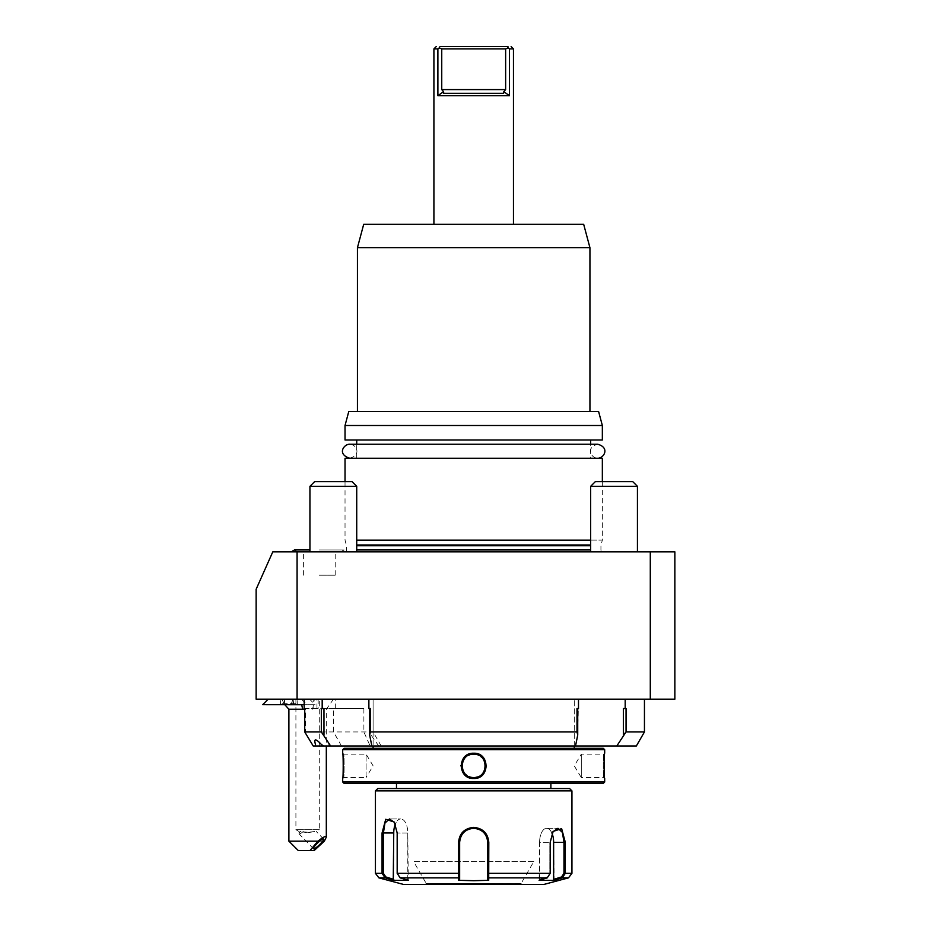 <?xml version="1.0" encoding="UTF-8"?>
<svg xmlns="http://www.w3.org/2000/svg" width="931" height="931" viewBox="0 0 931 931"><rect width="100%" height="100%" fill="white"/><g stroke="black" fill="none" stroke-linecap="round" stroke-linejoin="round"><path stroke-width="0.7" stroke-dasharray="4.66 3.49" d="M458.576 842.346L459.646 842.346L459.646 876.955L458.68 877.863L458.669 880.33L473.693 880.691L488.705 880.33L488.798 842.346C487.925 833.292 482.886 828.299 473.693 827.368C464.488 828.287 459.449 833.28 458.576 842.346L458.68 877.863L400.144 877.863L397.176 873.336L397.176 832.989L394.232 822.038L385.737 819.28L382.059 832.989L382.059 873.336L385.143 877.863L393.254 880.33L408.267 880.33L400.144 877.863L399.865 876.955L407.778 879.364L407.778 832.989A14.035 7.017 90 0 0 400.761 818.954A14.035 7.017 90 0 1 407.778 832.989L397.432 832.989L397.432 873.336L399.865 876.955L397.432 873.336L397.432 832.989L394.674 822.725L389.414 818.954L384.945 823.085L383.397 832.989L383.397 873.336L385.83 876.955L393.743 879.364L393.743 832.989A14.035 7.017 90 0 1 400.761 818.954L389.414 818.954L400.761 818.954A14.035 7.017 90 0 0 395.338 824.086M400.144 877.863L399.865 876.955L407.778 879.364L408.267 880.33L407.778 832.989L397.432 832.989L394.453 822.399M403.507 884.45L543.867 884.45M378.905 877.863L385.143 877.863L385.83 876.955M393.254 880.33L393.743 879.364M375.437 790.885L571.937 790.885M459.646 876.886L459.646 861.524M458.669 880.33L459.646 879.364M487.728 861.524L487.728 879.364L488.705 880.33M487.704 841.647A14.035 14.035 0 0 0 487.658 840.949A14.035 14.035 0 0 1 487.704 841.647L487.635 840.774M487.088 838.179A14.035 14.035 0 0 0 486.855 837.504A14.035 14.035 0 0 1 487.088 838.179L486.657 836.981M486.599 836.841A14.035 14.035 0 0 0 486.296 836.189A14.035 14.035 0 0 1 486.599 836.841L486.296 836.189M485.97 835.549A14.035 14.035 0 0 0 485.61 834.932A14.035 14.035 0 0 1 485.97 835.549M485.214 834.339A14.035 14.035 0 0 0 484.795 833.757A14.035 14.035 0 0 1 485.214 834.339M483.352 832.163A14.035 14.035 0 0 0 482.817 831.686A14.035 14.035 0 0 1 483.352 832.163L482.549 831.464M482.258 831.232A14.035 14.035 0 0 0 481.676 830.813A14.035 14.035 0 0 1 482.258 831.232M481.083 830.417A14.035 14.035 0 0 0 480.466 830.056A14.035 14.035 0 0 1 481.083 830.417M480.14 829.882A14.035 14.035 0 0 0 479.174 829.428A14.035 14.035 0 0 1 480.035 829.824M478.511 829.16A14.035 14.035 0 0 0 477.836 828.939A14.035 14.035 0 0 1 478.511 829.16M475.066 828.381A14.035 14.035 0 0 0 474.379 828.322A14.035 14.035 0 0 1 475.066 828.381L474.379 828.322M472.995 828.322A14.035 14.035 0 0 0 472.308 828.381A14.035 14.035 0 0 1 472.995 828.322M469.538 828.939A14.035 14.035 0 0 0 468.863 829.172A14.035 14.035 0 0 1 469.538 828.939M467.339 829.824A14.035 14.035 0 0 1 468.188 829.428A14.035 14.035 0 0 0 467.234 829.882M466.908 830.056A14.035 14.035 0 0 0 466.291 830.417A14.035 14.035 0 0 1 466.943 830.033M465.686 830.813A14.035 14.035 0 0 0 465.116 831.232A14.035 14.035 0 0 1 465.686 830.813L466.768 830.138M463.51 832.675A14.035 14.035 0 0 0 463.033 833.21A14.035 14.035 0 0 1 463.51 832.675L465.023 831.302M461.764 834.944A14.035 14.035 0 0 0 461.404 835.561A14.035 14.035 0 0 1 461.764 834.944M461.078 836.189A14.035 14.035 0 0 0 460.775 836.841A14.035 14.035 0 0 1 461.078 836.189L460.519 837.481A14.035 14.035 0 0 0 460.286 838.179A14.035 14.035 0 0 1 460.508 837.504L460.286 838.179M460.217 838.389A14.035 14.035 0 0 0 459.926 839.564A14.035 14.035 0 0 1 460.205 838.435M459.716 840.949A14.035 14.035 0 0 0 459.67 841.647A14.035 14.035 0 0 1 459.716 840.949L459.67 841.647M554.12 880.33L562.243 877.863L565.315 873.336L565.315 842.346L561.649 828.637L553.142 831.395L550.198 842.346L550.198 873.336L547.23 877.863L539.107 880.33L554.12 880.33L553.631 842.346A14.035 7.017 -90 0 0 546.613 828.311A14.035 7.017 -90 0 0 539.596 842.346A14.035 7.017 -90 0 1 546.613 828.311A14.035 7.017 -90 0 1 552.036 833.443M547.23 877.863L547.509 876.955L547.23 877.863L488.694 877.863L487.728 876.886M487.728 873.581L487.728 858.964M459.646 873.581L397.176 873.336M470.295 828.73A14.035 14.035 0 0 1 470.911 828.59M476.463 828.59A14.035 14.035 0 0 1 477.079 828.73M568.469 877.863L562.243 877.863L561.544 876.955L563.977 873.336L563.977 842.346L562.429 832.442L557.96 828.311L552.7 832.093L549.942 842.346L549.942 873.336L547.509 876.955L549.942 873.336L549.942 842.346L552.921 831.755M487.728 879.364L487.728 873.336L550.198 873.336M487.6 840.53L487.437 839.541M485.645 834.991L485.249 834.385M484.248 833.105L483.445 832.256M480.07 829.847L478.685 829.23M473.076 828.322L471.959 828.415M471.726 828.45L470.655 828.637M463.417 832.768L462.521 833.839M547.509 876.955L539.596 879.364L539.596 842.346L549.942 842.346L539.596 842.346L539.107 880.33L539.596 879.364L547.509 876.955M553.631 879.364L561.544 876.955M377.777 788.545L569.597 788.545M473.693 788.545L396.49 788.545L473.693 788.545M344.098 783.402L603.276 783.402M473.693 783.402L550.884 783.402L473.693 783.402M342.689 781.993L604.685 781.993M461.089 767.586L465.325 775.372L473.693 778.491L482.351 775.104L486.378 766.795M486.413 765.701L482.642 756.88L473.693 753.226L464.848 756.763L460.973 765.375M342.689 749.711L604.685 749.711M604.079 768.156L604.685 778.479L603.742 777.548L581.293 777.548L581.293 754.157L581.293 777.548L574.264 765.852L581.293 754.157L603.742 754.157C603.079 753.423 603.079 778.281 603.742 777.548C603.079 778.281 603.079 753.423 603.742 754.157L604.685 753.226L604.231 759.312M604.079 763.536L604.068 765.864M474.088 777.536L474.938 777.478A11.696 11.696 0 0 1 474.321 777.536M476.195 777.28A11.696 11.696 0 0 1 475.566 777.397L476.497 777.21M476.8 777.129L477.405 776.943A11.696 11.696 0 0 1 476.8 777.129M478.278 776.605L479.523 775.989M480.245 775.535A11.696 11.696 0 0 1 479.709 775.884L481.443 774.604M481.478 774.569L482.095 773.975M482.793 773.196L483.713 771.88M484.958 768.983A11.696 11.696 0 0 1 484.551 770.181L485.063 768.575M485.109 768.366L485.226 767.738A11.696 11.696 0 0 1 485.109 768.366M485.319 767.121L485.365 766.481A11.696 11.696 0 0 1 485.319 767.109M485.365 765.224L485.319 764.595A11.696 11.696 0 0 1 485.365 765.224M485.226 763.967L485.109 763.339A11.696 11.696 0 0 1 485.226 763.967M484.772 762.128A11.696 11.696 0 0 1 484.958 762.733L484.446 761.267M483.236 759.091L481.886 757.52M481.001 756.728L478.592 755.227A11.696 11.696 0 0 1 479.151 755.518M477.545 754.808A11.696 11.696 0 0 1 478.01 754.983L476.8 754.576A11.696 11.696 0 0 1 477.405 754.762M476.195 754.424L475.566 754.308A11.696 11.696 0 0 1 476.195 754.424M475.124 754.25L474.321 754.168A11.696 11.696 0 0 1 474.938 754.226M460.961 766.015L461.054 767.342M472.436 754.226A11.696 11.696 0 0 1 473.064 754.168L472.25 754.25M471.179 754.424A11.696 11.696 0 0 1 471.808 754.308L470.807 754.517M470.574 754.576L469.969 754.762A11.696 11.696 0 0 1 470.574 754.576M469.375 754.983A11.696 11.696 0 0 1 469.783 754.832L468.223 755.518A11.696 11.696 0 0 1 468.782 755.227M466.862 756.356L465.977 757.066M464.476 758.649L463.661 759.824M462.602 762.128A11.696 11.696 0 0 1 462.823 761.523L462.416 762.733M462.265 763.339L462.148 763.967A11.696 11.696 0 0 1 462.265 763.339M462.055 764.595L462.009 765.224A11.696 11.696 0 0 1 462.055 764.595M462.055 767.121A11.696 11.696 0 0 1 462.009 766.481L462.055 767.109M462.148 767.738L462.265 768.366A11.696 11.696 0 0 1 462.148 767.738M462.823 770.181A11.696 11.696 0 0 1 462.416 768.983L464.01 772.416M464.15 772.614L465.523 774.231M466.373 774.976L467.665 775.884A11.696 11.696 0 0 1 467.129 775.535M470.574 777.129A11.696 11.696 0 0 1 469.969 776.943L472.145 777.443M473.064 777.536A11.696 11.696 0 0 1 472.436 777.478L473.274 777.536M342.689 778.479C343.364 779.2 343.364 752.481 342.689 753.226L343.632 754.157C344.295 753.423 344.295 778.281 343.632 777.548C344.295 778.281 344.295 753.423 343.632 754.157L366.081 754.157L366.081 777.548L343.632 777.548L342.689 778.479L343.632 777.548M344.098 748.315L603.276 748.315M373.11 748.315L574.264 748.315M373.11 746.068L574.264 746.068M575.207 745.975L372.167 745.975L575.207 745.975M329.376 745.975L636.35 745.975M575.521 745.975L574.276 745.975L575.521 745.975L577.72 735.036L578.5 699.181L322.184 699.181L373.098 699.181L368.874 699.181L368.874 708.538L370.375 708.538L368.874 708.538L369.654 708.538L370.014 733.512L370.375 708.538L369.654 708.538M371.853 745.975L373.098 745.975L371.853 745.975M305.089 732.802L305.438 731.929L369.654 731.929M341.479 745.975L333.531 731.929L333.531 708.538L363.881 708.538L322.184 708.538L322.184 699.181L318.146 699.181L335.672 699.181L313.153 699.181L313.153 708.538L316.959 708.538L304.728 708.538L305.438 708.538L305.438 731.929M333.531 708.538L305.438 708.538M313.153 708.538L322.184 708.538M378.754 745.975L370.014 733.512M577.72 708.538L578.5 708.538L576.999 708.538L576.999 731.929L370.375 731.929M644.45 731.929L626.051 731.929L626.051 708.538L625.19 708.538L625.19 699.181L574.276 699.181L625.19 699.181M625.19 708.538L623.409 708.538L623.409 735.036L616.811 745.975M650.292 699.181L650.292 551.815L674.859 551.815L674.859 699.181L256.141 699.181L256.141 589.242L272.806 551.815L297.082 551.815L297.082 699.181M309.592 699.181L268.186 699.181L333.484 699.181L301.365 699.181L309.592 699.181L315.085 704.686L304.193 704.686L315.085 704.732L307.09 704.686L301.365 699.181M578.5 699.181L368.874 699.181M322.184 699.181L313.153 699.181M650.292 551.815L297.082 551.815M319.298 551.815L291.263 551.815L319.298 551.815M601.659 551.815L345.715 551.815L601.659 551.815A2.805 2.805 0 0 1 600.937 549.942L600.937 545.729A2.805 2.805 0 0 1 601.03 544.996L602.345 540.12L356.724 540.12M637.432 551.815L590.65 551.815L637.432 551.815L590.65 551.815L637.432 551.815L637.432 486.319L632.754 481.641L595.328 481.641L632.754 481.641L595.328 481.641L590.65 486.319L637.432 486.319M356.724 551.815L309.942 551.815L356.724 551.815L309.942 551.815L356.724 551.815L356.724 486.319L352.046 481.641L314.62 481.641L352.046 481.641L314.62 481.641L309.942 486.319L356.724 486.319M319.298 575.207L335.207 575.207L319.298 575.207M345.715 551.815A2.805 2.805 0 0 0 346.437 549.942L346.437 545.729A2.805 2.805 0 0 0 346.344 544.996L345.029 540.12L345.029 481.641M590.65 540.12L602.345 540.12L602.345 481.641M602.345 458.25L345.029 458.25M590.65 458.25L356.724 458.25L590.65 458.25L590.65 444.215M356.724 458.25L356.724 444.215M356.724 440.002L590.65 440.002L356.724 440.002M345.029 440.002L602.345 440.002M345.029 425.502L602.345 425.502M348.788 411.467L598.586 411.467M473.693 411.467L357.434 411.467L473.693 411.467M357.434 247.716L589.94 247.716M363.695 224.324L583.679 224.324M473.693 224.324L433.916 224.324L473.693 224.324M443.75 93.333L503.624 93.333L443.75 93.333L503.624 93.333L503.811 91.715L509.49 95.672L509.49 48.889L513.458 48.889M509.49 95.672L437.884 95.672L443.563 91.715L441.748 89.585L505.638 89.585L505.638 48.889L508.21 47.947L509.49 48.889M433.916 48.889L437.884 48.889L437.884 95.672M503.811 91.715L505.638 89.585M505.638 48.889L441.748 48.889L441.748 89.585M437.884 48.889L439.164 47.947L441.748 48.889M439.164 47.947L440.037 46.55M508.21 47.947L507.337 46.55M590.65 551.815L590.65 486.319M309.942 551.815L309.942 486.319M288.889 709.236L304.728 709.236M307.09 704.686L290.949 704.732L292.974 699.181L292.974 703.685L297.187 703.685L280.592 703.685L292.974 703.685L293.568 704.732L298.397 704.732L279.381 704.732L293.568 704.732M290.949 704.732L262.693 704.732L290.891 704.686M307.055 704.732L315.085 704.732M298.397 704.732L297.187 703.685L297.187 699.181M284.06 704.732L284.677 699.181M279.381 704.732L280.592 703.685L280.592 699.181M284.211 704.732L284.805 699.181M293.719 704.732L293.102 699.181M324.36 841.147L288.889 841.147M298.246 850.503L314.224 850.503M309.418 832.407L316.051 831.418L305.787 832.407L299.084 831.546L299.014 833.617A7.017 1.28 -44 0 1 300.143 831.499L309.418 832.407M319.298 699.181L295.907 699.181L319.298 699.181L319.298 829.707L295.907 829.707L319.298 829.707L316.051 831.418M303.285 831.499A7.017 1.28 -44 0 1 299.34 833.955A7.017 1.28 -44 0 1 299.084 833.873A7.017 1.28 -44 0 1 299.014 833.617M318.146 699.181L318.146 708.538M321.323 708.538L323.965 708.538M626.051 708.538L623.409 708.538L626.051 708.538M576.999 731.929L577.72 735.036M480.675 775.232A11.696 11.696 0 0 0 481.723 774.348M484.772 762.105A11.696 11.696 0 0 0 484.551 761.523M481.723 757.357A11.696 11.696 0 0 0 480.675 756.472M471.808 777.397A11.696 11.696 0 0 1 471.179 777.28M466.699 775.232A11.696 11.696 0 0 1 465.651 774.348M465.651 757.357A11.696 11.696 0 0 1 466.699 756.472M366.081 777.548L366.081 754.157L373.11 765.852L366.081 777.548M473.693 754.157A11.696 11.696 0 0 0 461.985 765.852A11.696 11.696 0 0 0 473.693 777.548A11.696 11.696 0 0 0 485.388 765.852A11.696 11.696 0 0 0 473.693 754.157L473.693 753.226M473.693 884.45L425.269 884.45L473.693 884.45M425.269 884.45L426.2 883.403L473.693 883.403L426.2 883.403L413.573 861.524L533.8 861.524L521.174 883.403L473.693 883.403L521.174 883.519L426.2 883.519L521.174 883.519L522.105 884.45M533.8 861.524L413.573 861.524M473.693 458.25L349.707 458.25L473.693 458.25M349.707 458.25C362.473 454.689 355.642 443.889 349.707 444.215L597.667 444.215C584.877 447.799 591.744 458.564 597.667 458.25M382.059 832.989L393.743 832.989M375.437 873.336L383.397 873.336M571.937 873.336L563.977 873.336M565.315 842.346L553.631 842.346M488.798 842.346L487.728 842.346M473.693 827.368L473.693 828.311M473.693 778.491L473.693 777.548M363.881 708.538L363.881 731.929L370.107 745.975M356.724 549.942L590.65 549.942M590.65 545.729L356.724 545.729M356.724 544.996L590.65 544.996M312.444 709.236A28.07 7.262 90 0 0 314.306 699.181M394.232 822.038L394.674 822.725L394.232 822.038M553.142 831.395L552.7 832.081L553.142 831.395M546.613 828.311L557.96 828.311L546.613 828.311M381.21 745.975L373.098 731.929L373.098 699.181L373.098 745.975M574.276 745.975L574.276 699.181L574.276 745.975M340.851 551.815L344.098 549.942L319.298 549.942L344.098 549.942L347.333 551.815M297.745 551.815L294.51 549.942L309.942 549.942M335.207 575.207L335.207 551.815M303.39 575.207L303.39 551.815M333.484 699.181L326.315 709.236L326.315 745.975M281.721 699.181L284.839 704.732M323.557 839.006L316.249 831.441M295.907 699.181L295.907 829.707L299.084 831.546M313.468 848.758L299.084 833.873M335.672 708.538L335.672 699.181M316.959 708.538L316.959 699.181M342.689 753.226L343.632 754.157M604.685 778.479L603.742 777.548M604.685 753.226L603.742 754.157"/><path stroke-width="1.4" d="M400.144 877.863L408.267 880.33L393.254 880.33L385.143 877.863L382.059 873.336L382.059 832.989L385.725 819.28L394.232 822.038L397.176 832.989L397.176 873.336L400.144 877.863L458.68 877.863L458.576 842.346C459.449 833.292 464.488 828.299 473.693 827.368C482.886 828.287 487.925 833.28 488.798 842.346L488.705 880.33L473.693 880.691L458.669 880.33L458.68 877.863L459.646 876.955L459.646 842.346A14.035 14.035 0 0 1 459.67 841.647A14.035 14.035 0 0 0 459.646 842.346C460.496 833.827 465.174 829.149 473.693 828.311C482.188 829.149 486.866 833.827 487.728 842.346A14.035 14.035 0 0 0 487.704 841.647A14.035 14.035 0 0 1 487.728 842.346L487.728 873.336L487.704 841.647M395.338 824.086A14.035 7.017 90 0 0 393.743 832.989L393.254 880.33M552.921 831.755L557.96 828.311L562.429 832.442L563.977 842.346L563.977 873.336L561.544 876.955L562.243 877.863L554.12 880.33L539.107 880.33L547.23 877.863L550.198 873.336L550.198 842.346L553.142 831.395L561.637 828.637L565.315 842.346L565.315 873.336L562.243 877.863L568.469 877.863L543.867 884.45L403.507 884.45L378.905 877.863L385.143 877.863L385.83 876.955L383.397 873.336L383.397 832.989L384.945 823.085L389.414 818.954L394.453 822.399M563.977 873.336L571.937 873.336L571.937 790.885L375.437 790.885L375.437 873.336L383.397 873.336M459.646 861.524L459.646 842.346L459.646 873.336L397.176 873.336M487.728 861.524L487.728 858.964M487.658 840.949A14.035 14.035 0 0 0 487.088 838.179A14.035 14.035 0 0 1 487.658 840.949M486.855 837.504A14.035 14.035 0 0 0 486.599 836.841A14.035 14.035 0 0 1 486.855 837.504M486.296 836.189A14.035 14.035 0 0 0 485.97 835.549A14.035 14.035 0 0 1 486.296 836.189L485.645 834.991M485.61 834.932A14.035 14.035 0 0 0 485.214 834.339A14.035 14.035 0 0 1 485.61 834.932M481.676 830.813A14.035 14.035 0 0 0 481.083 830.417A14.035 14.035 0 0 1 481.676 830.813M479.174 829.428A14.035 14.035 0 0 0 478.511 829.16A14.035 14.035 0 0 1 479.174 829.428M477.708 828.893A14.035 14.035 0 0 1 477.836 828.939A14.035 14.035 0 0 0 475.846 828.474A14.035 14.035 0 0 1 476.463 828.59M475.764 828.462A14.035 14.035 0 0 0 475.066 828.381A14.035 14.035 0 0 1 475.764 828.462M474.379 828.322A14.035 14.035 0 0 0 472.995 828.322A14.035 14.035 0 0 1 474.379 828.322L473.076 828.322M472.308 828.381A14.035 14.035 0 0 0 471.61 828.462A14.035 14.035 0 0 1 472.308 828.381M470.911 828.59A14.035 14.035 0 0 1 471.528 828.474A14.035 14.035 0 0 0 469.538 828.939A14.035 14.035 0 0 1 469.666 828.904M468.863 829.172A14.035 14.035 0 0 0 468.188 829.428A14.035 14.035 0 0 1 468.863 829.172M466.291 830.417A14.035 14.035 0 0 0 465.686 830.813A14.035 14.035 0 0 1 466.291 830.417M462.16 834.339A14.035 14.035 0 0 0 461.764 834.944A14.035 14.035 0 0 1 462.16 834.339M461.404 835.561A14.035 14.035 0 0 0 461.078 836.189A14.035 14.035 0 0 1 461.404 835.561M460.775 836.841A14.035 14.035 0 0 0 460.508 837.504A14.035 14.035 0 0 1 460.775 836.841M459.926 839.564A14.035 14.035 0 0 0 459.716 840.949A14.035 14.035 0 0 1 459.926 839.564M550.198 873.336L487.728 873.336L487.728 879.364L487.728 876.955L488.694 877.863L547.23 877.863M488.705 880.33L487.728 879.364M487.728 876.723L487.728 874.011M459.646 879.364L459.646 876.955L459.646 879.364L458.669 880.33M459.646 876.723L459.646 874.011M487.437 839.541L487.088 838.179M485.249 834.385L484.248 833.105M482.549 831.464L480.07 829.847M478.685 829.23L475.066 828.381M470.655 828.637L466.768 830.138M465.686 830.813L465.023 831.302M462.521 833.839L461.078 836.189M460.286 838.179L459.716 840.949M459.67 841.647L458.576 842.346M561.544 876.955L553.631 879.364L553.631 842.346A14.035 7.017 -90 0 0 552.036 833.443M554.12 880.33L553.631 879.364M571.937 790.885L569.597 788.545L377.777 788.545L375.437 790.885M342.689 781.993L604.685 781.993L603.276 783.402L344.098 783.402L342.689 781.993L342.689 778.479C343.364 779.224 343.364 752.504 342.689 753.226L342.689 749.711L344.098 748.315L603.276 748.315L604.685 749.711L342.689 749.711M486.378 766.795L486.413 765.701M473.693 753.226C490.113 752.492 490.113 779.212 473.693 778.491C457.261 779.212 457.261 752.492 473.693 753.226L473.064 754.168A11.696 11.696 0 0 1 473.693 754.157C488.775 753.423 488.775 778.281 473.693 777.548L474.088 777.536M604.685 781.993L604.685 778.479C604.01 779.2 604.01 752.481 604.685 753.226L604.685 749.711M604.231 759.312L604.079 763.536M604.068 765.864L604.079 768.156M474.938 777.478L475.555 777.397A11.696 11.696 0 0 1 474.938 777.478M476.497 777.21L476.8 777.129A11.696 11.696 0 0 1 476.195 777.28M478.592 776.477A11.696 11.696 0 0 1 478.01 776.722L478.278 776.605M483.713 771.88L484.027 771.333A11.696 11.696 0 0 1 483.224 772.614M484.446 770.437L484.551 770.181A11.696 11.696 0 0 1 484.306 770.763L484.434 770.461M485.063 768.575L485.109 768.366A11.696 11.696 0 0 1 484.958 768.983M485.319 767.109A11.696 11.696 0 0 1 485.226 767.738L485.319 767.121M485.388 765.852A11.696 11.696 0 0 1 485.365 766.481L485.365 765.224A11.696 11.696 0 0 1 485.388 765.829M485.319 764.595L485.226 763.967A11.696 11.696 0 0 1 485.319 764.595M485.109 763.339L484.958 762.733A11.696 11.696 0 0 1 485.109 763.339M484.446 761.267L484.306 760.941A11.696 11.696 0 0 1 484.551 761.523M483.154 758.974A11.696 11.696 0 0 1 484.027 760.383L483.713 759.824M481.886 757.52L481.001 756.728M478.592 755.227L478.01 754.983A11.696 11.696 0 0 1 478.592 755.227M476.8 754.576L476.195 754.424A11.696 11.696 0 0 1 476.8 754.576M474.938 754.226A11.696 11.696 0 0 1 475.566 754.308L475.124 754.25M473.693 754.157A11.696 11.696 0 0 1 474.321 754.168L473.693 754.157C458.599 753.423 458.599 778.281 473.693 777.548A11.696 11.696 0 0 0 474.321 777.536M460.973 765.375L460.961 766.015M472.25 754.25L471.808 754.308A11.696 11.696 0 0 1 472.436 754.226M470.807 754.517L470.574 754.576A11.696 11.696 0 0 1 471.179 754.424M463.661 759.824L463.347 760.383A11.696 11.696 0 0 1 464.138 759.091M463.068 760.941L462.823 761.523A11.696 11.696 0 0 1 463.068 760.941M462.416 762.733L462.265 763.339A11.696 11.696 0 0 1 462.602 762.128M462.148 763.967L462.055 764.595A11.696 11.696 0 0 1 462.148 763.967M461.985 765.852L462.009 766.481A11.696 11.696 0 0 1 462.009 765.224L461.985 765.829M462.055 767.109L462.148 767.738A11.696 11.696 0 0 1 462.055 767.121M462.265 768.366L462.416 768.983A11.696 11.696 0 0 1 462.265 768.366M465.523 774.231L466.373 774.976M469.131 776.629L469.375 776.722A11.696 11.696 0 0 1 468.782 776.477L469.049 776.594M472.145 777.443L472.436 777.478A11.696 11.696 0 0 1 471.808 777.397M473.274 777.536L473.693 777.548A11.696 11.696 0 0 1 473.064 777.536M574.264 746.068L574.276 748.315L373.098 748.315L373.11 746.068L574.264 746.068A4.678 4.678 0 0 1 575.207 745.975M372.167 745.975A4.678 4.678 0 0 1 373.11 746.068M304.728 708.538L304.728 731.929L321.323 731.929L329.097 743.636L329.376 745.975L313.2 745.975L616.811 745.975L626.051 731.929L644.45 731.929L644.45 699.181M644.45 731.929L636.35 745.975L616.811 745.975M304.728 731.929L313.2 745.975M297.082 699.181L297.082 551.815L272.806 551.815L256.141 589.242L256.141 699.181L674.859 699.181L674.859 551.815L650.292 551.815L650.292 699.181M297.082 551.815L650.292 551.815M356.724 540.12L590.65 540.12M345.029 481.641L345.029 458.25L602.345 458.25L602.345 481.641M356.724 444.215L356.724 440.002M590.65 444.215L590.65 440.002M602.345 425.502L602.345 440.002L345.029 440.002L345.029 425.502L348.788 411.467L598.586 411.467L602.345 425.502L345.029 425.502M589.94 247.716L357.434 247.716L363.695 224.324L583.679 224.324L589.94 247.716L589.94 411.467M513.458 224.324L513.458 48.889L509.49 48.889L508.21 47.947L505.638 48.889L441.748 48.889L439.164 47.947L437.884 48.889L437.884 95.672L509.49 95.672L503.811 91.715L503.624 93.333L443.75 93.333L443.563 91.715L443.75 93.333M509.49 48.889L509.49 95.672M437.884 48.889L433.916 48.889L433.916 224.324M440.037 46.55L440.037 46.55C435.021 46.55 435.021 46.55 440.037 46.55C435.021 46.55 435.021 46.55 440.037 46.55L507.337 46.55L440.037 46.55L439.164 47.947M508.21 47.947L507.337 46.55C512.364 46.55 512.364 46.55 507.337 46.55L507.965 46.55M505.638 48.889L505.638 89.585L503.811 91.715M437.884 95.672L443.563 91.715L441.748 89.585L505.638 89.585M441.748 48.889L441.748 89.585M590.65 551.815L590.65 486.319L637.432 486.319L637.432 551.815M590.65 486.319L595.328 481.641L632.754 481.641L637.432 486.319M309.942 551.815L309.942 486.319L356.724 486.319L356.724 551.815M309.942 486.319L314.62 481.641L352.046 481.641L356.724 486.319M304.728 709.236L302.761 709.236A28.07 7.262 -90 0 1 301.714 704.732M284.839 704.732L288.889 709.236L302.761 709.236M304.193 704.686L262.693 704.686L304.193 704.732M288.889 841.147L317.96 841.147L310.023 850.503L298.246 850.503L288.889 841.147L288.889 709.236M317.96 841.147C323.336 836.934 326.118 835.584 326.315 837.097L324.36 841.147L314.224 850.503L310.023 850.503M323.301 838.924A7.017 1.28 -44 0 1 323.557 839.006A7.017 1.28 -44 0 1 319.88 844.347A7.017 1.28 -44 0 1 313.724 848.839A7.017 1.28 -44 0 1 313.468 848.758A7.017 1.28 -44 0 1 317.157 843.416A7.017 1.28 -44 0 1 323.301 838.924M304.193 708.538L304.193 699.181M322.184 699.181L322.184 708.538L321.323 708.538L321.323 731.929M329.097 743.636L330.563 745.975M369.654 708.538L369.654 735.036L371.853 745.975M577.72 708.538L577.72 735.036L576.999 731.929L370.375 731.929L370.375 708.538L368.874 708.538L368.874 699.181M322.184 708.538L323.965 708.538L323.965 735.036M576.999 731.929L576.999 708.538L578.5 708.538L578.5 699.181M577.72 735.036L575.521 745.975M623.409 708.538L623.409 735.036L626.051 731.929L626.051 708.538L623.409 708.538M625.19 699.181L625.19 708.538M370.375 731.929L369.654 735.036M471.179 777.28A11.696 11.696 0 0 1 470.574 777.129M464.232 772.73A11.696 11.696 0 0 1 463.347 771.333M463.068 770.763A11.696 11.696 0 0 1 462.823 770.181M468.782 755.227A11.696 11.696 0 0 1 469.375 754.983M393.743 879.364L385.83 876.955M597.667 458.25C603.602 458.564 610.433 447.764 597.667 444.215L349.707 444.215C344.226 443.959 336.487 453.991 349.707 458.25M473.693 827.368L473.693 828.311M488.798 842.346L487.728 842.346M565.315 842.346L553.631 842.346M323.581 745.964L321.474 744.567C315.632 738.364 313.642 738.364 315.504 744.567L315.423 745.975M356.724 549.942L590.65 549.942M356.724 545.729L590.65 545.729M356.724 544.996L590.65 544.996M473.693 778.491L473.693 777.548M382.059 832.989L393.743 832.989M571.937 873.336L568.469 877.863M396.49 783.402L396.49 788.545M309.942 549.942L294.51 549.942L291.263 551.815M357.434 247.716L357.434 411.467M511.119 46.55L513.458 48.889M436.255 46.55L433.916 48.889M268.186 699.181L262.693 704.686M326.315 837.097L326.315 745.975M550.884 783.402L550.884 788.545M375.437 873.336L378.905 877.863"/></g></svg>
